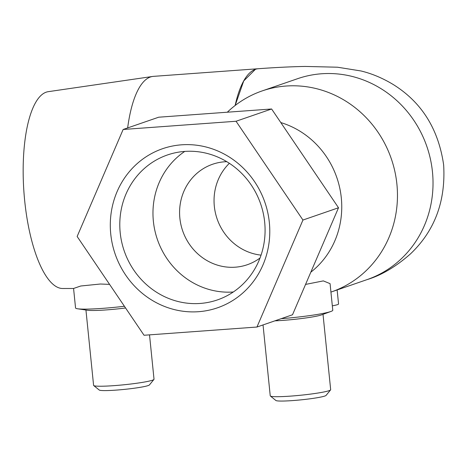 <?xml version="1.0" encoding="UTF-8"?>
<svg xmlns="http://www.w3.org/2000/svg" width="467" height="467" viewBox="0 0 467 467"><rect width="100%" height="100%" fill="white"/><g stroke="black" fill="none" stroke-linecap="round" stroke-linejoin="round"><path stroke-width="0.7" d="M235.14 105.484A106.295 34.838 -94.2 0 1 255.391 69.344L255.344 69.344A106.295 34.838 -94.2 0 1 258.333 68.725C275.588 67.464 291.21 66.699 305.196 66.437L337.507 67.213L360.944 70.961C371.79 73.558 382.526 78.065 393.156 84.474C421.643 102.197 438.478 129.026 443.65 164.974C445.81 201.224 434.719 230.891 410.376 253.978C395.8 266.768 381.335 275.326 366.98 279.645A106.295 100.049 -109 0 0 432.46 171.868A106.295 100.049 -109 0 0 297.625 78.684L262.057 90.954A106.295 100.049 -109 0 0 227.324 112.208M255.391 69.344L243.727 80.925L235.158 105.472M310.812 272.191A85.041 80.038 -109 0 0 341.301 197.874A85.041 80.038 -109 0 0 280.807 122.564M330.928 292.085A106.295 100.049 -109 0 0 331.412 291.922A106.295 100.049 -109 0 0 396.897 184.144A106.295 100.049 -109 0 0 262.057 90.954M127.654 127.923A106.295 34.838 -94.2 0 1 152.616 76.46A106.295 34.838 -94.2 0 1 153.439 76.366L258.017 68.748M73.576 288.489L62.631 288.501A98.706 32.351 -94.2 0 1 24.704 200.903A98.706 32.351 -94.2 0 1 48.299 91.666L152.616 76.46M274.888 320.847A30.373 2.487 -5.8 0 0 283.06 320.374A30.373 2.487 -5.8 0 0 321.594 314.863L330.934 311.454A40.495 3.316 -5.8 0 0 332.773 310.24L330.076 283.656L323.339 280.895L305.558 284.415M281.169 318.675A40.495 3.316 -5.8 0 0 330.934 311.454M263.038 324.933L270.241 395.823A30.373 2.487 -5.8 0 0 270.364 396.016A30.373 2.487 -5.8 0 0 290.754 396.104A30.373 2.487 -5.8 0 0 330.589 389.898A30.373 2.487 -5.8 0 0 330.671 389.688L323.018 314.344M270.364 396.016L275.886 400.493A25.311 2.072 -5.8 0 0 292.879 400.563A25.311 2.072 -5.8 0 0 326.077 395.397L330.589 389.898M332.329 305.838A20.244 1.658 -5.8 0 0 337.495 304.647A20.244 1.658 -5.8 0 0 338.557 303.988L337.133 289.943M109.587 284.385L100.434 284.012L80.762 286.002L73.57 288.466L75.555 307.963A40.495 3.316 -5.8 0 0 77.598 308.78L87.434 310.24A30.373 2.487 -5.8 0 0 106.412 309.907A30.373 2.487 -5.8 0 0 125.57 307.981M77.598 308.78A40.495 3.316 -5.8 0 0 102.909 308.337A40.495 3.316 -5.8 0 0 124.409 306.264M85.94 310.018L93.593 385.363A30.373 2.487 -5.8 0 0 93.715 385.555A30.373 2.487 -5.8 0 0 114.106 385.637A30.373 2.487 -5.8 0 0 153.941 379.438A30.373 2.487 -5.8 0 0 154.022 379.222L149.516 334.862M93.715 385.555L99.237 390.027A25.311 2.072 -5.8 0 0 116.23 390.103A25.311 2.072 -5.8 0 0 149.428 384.931L153.941 379.438M264.672 222.169A76.658 72.151 -109 0 0 167.425 154.968A76.658 72.151 -109 0 0 120.2 232.694A76.658 72.151 -109 0 0 217.447 299.902A76.658 72.151 -109 0 0 264.672 222.169M110.749 234.031A84.153 79.203 71 0 1 181.57 144.817A84.153 79.203 71 0 1 269.336 222.485A84.153 79.203 71 0 1 198.522 311.699A84.153 79.203 71 0 1 110.749 234.031M184.763 151.419A76.658 72.151 -109 0 0 153.374 221.247A76.658 72.151 -109 0 0 233.284 291.998M226.775 161.681A53.15 50.022 -109 0 0 212.608 164.25A53.15 50.022 -109 0 0 179.865 218.136A53.15 50.022 -109 0 0 247.282 264.731A53.15 50.022 -109 0 0 260.02 258.012M229.361 163.31A53.15 50.022 -109 0 0 214.324 206.245A53.15 50.022 -109 0 0 261.053 255.134M123.142 129.482L77.143 236.483L144.046 335.259L256.949 327.034L302.949 220.039L236.045 121.257L123.142 129.482L158.704 117.205L271.607 108.986L338.511 207.762L292.511 314.764L256.949 327.034M236.045 121.257L271.607 108.986M302.949 220.039L338.511 207.762M331.412 291.922L366.98 279.645"/></g></svg>
